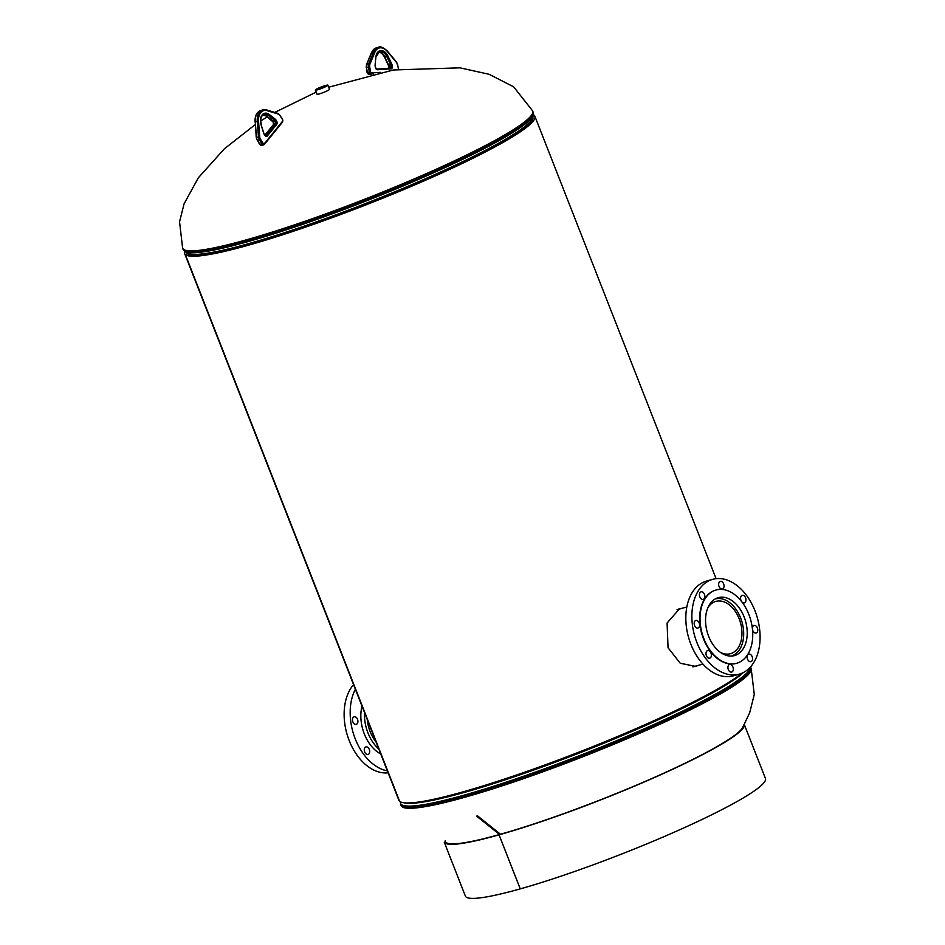 <?xml version="1.0" encoding="UTF-8"?>
<svg xmlns="http://www.w3.org/2000/svg" width="945" height="945" viewBox="0 0 945 945"><rect width="100%" height="100%" fill="white"/><g stroke="black" fill="none" stroke-linecap="round" stroke-linejoin="round"><path stroke-width="1.42" d="M680.53 608.745L678.734 608.993M682.266 608.249L679.573 608.722L667.087 623.038L668.056 647.727L680.246 663.248L695.674 666.402L698.367 665.339M694.882 666.591L696.749 665.8M532.826 117.18A185.858 20.601 158.6 0 1 436.956 174.884A185.858 20.601 158.6 0 1 250.012 244.424A185.858 20.601 158.6 0 1 187.405 253.697L187.405 253.685A185.858 20.601 158.6 0 1 186.744 252.811A185.858 20.601 158.6 0 0 250.012 244.424A185.858 20.601 158.6 0 0 436.956 174.884A185.858 20.601 158.6 0 0 532.826 117.18M741.896 673.242A188.09 20.849 158.6 0 1 462.955 791.886A188.09 20.849 158.6 0 1 399.593 801.265L185.326 254.512A188.09 20.849 158.6 0 1 184.629 253.543A188.09 20.849 158.6 0 1 184.724 251.323M328.683 87.212L393.415 69.977L459.943 67.827L489.156 74.301L513.607 86.798L532.708 110.978L533.299 114.688A188.09 20.849 158.6 0 1 534.882 116.282A188.09 20.849 158.6 0 1 438.196 174.612A188.09 20.849 158.6 0 1 248.689 245.133A188.09 20.849 158.6 0 1 185.326 254.524L399.593 801.265A188.09 20.849 158.6 0 1 398.896 800.297L184.629 253.543M187.405 253.685L185.326 254.512L187.405 253.697M321.938 88.05L326.001 85.9L321.312 87.176L317.248 89.338L321.938 88.05M315.37 90.07L317 94.205A6.709 0.744 -21.4 0 0 323.698 92.386A6.709 0.744 -21.4 0 0 329.498 89.314L327.88 85.168A6.709 0.744 -21.4 0 0 321.182 86.987A6.709 0.744 -21.4 0 0 315.37 90.07A6.709 0.744 -21.4 0 0 322.08 88.239A6.709 0.744 -21.4 0 0 327.88 85.168M352.875 721.815A3.922 2.599 74.3 0 0 356.253 724.331A3.922 2.599 74.3 0 0 357.505 719.299A3.922 2.599 74.3 0 0 354.127 716.782A3.922 2.599 74.3 0 0 352.875 721.815M364.675 751.925A3.922 2.599 74.3 0 0 368.054 754.441A3.922 2.599 74.3 0 0 369.306 749.42A3.922 2.599 74.3 0 0 365.928 746.904A3.922 2.599 74.3 0 0 364.675 751.925M378.827 749.078A33.855 22.432 -105.7 0 1 367.936 732.847A33.855 22.432 -105.7 0 1 364.522 712.565M380.74 753.945A33.855 22.432 -105.7 0 1 364.297 733.875A33.855 22.432 -105.7 0 1 362.006 706.139M387.367 770.86A49.234 32.626 -105.7 0 1 355.214 738.801A49.234 32.626 -105.7 0 1 355.379 689.224M388.135 772.809A49.234 32.626 -105.7 0 1 349.166 740.502A49.234 32.626 -105.7 0 1 353.584 684.664M376.086 742.085A30.086 19.928 -105.7 0 1 370.156 731.643A30.086 19.928 -105.7 0 1 367.262 719.558M720.503 652.428A27.145 17.99 74.3 0 0 730.52 653.68A27.145 17.99 74.3 0 0 739.191 618.845A27.145 17.99 74.3 0 0 715.79 601.41A27.145 17.99 74.3 0 0 707.899 607.706M731.217 656.078A29.661 19.644 74.3 0 0 740.667 618.054A29.661 19.644 74.3 0 0 715.129 599M704.438 594.346A3.922 2.599 74.3 0 0 701.06 591.83A3.922 2.599 74.3 0 0 699.808 596.862A3.922 2.599 74.3 0 0 703.186 599.378A3.922 2.599 74.3 0 0 704.438 594.346M723.657 583.927A3.922 2.599 74.3 0 0 720.279 581.411A3.922 2.599 74.3 0 0 719.027 586.432A3.922 2.599 74.3 0 0 722.405 588.948A3.922 2.599 74.3 0 0 723.657 583.927M745.593 597.854A3.922 2.599 74.3 0 0 742.215 595.338A3.922 2.599 74.3 0 0 740.963 600.358A3.922 2.599 74.3 0 0 744.341 602.875A3.922 2.599 74.3 0 0 745.593 597.854M752.503 629.594A3.922 2.599 74.3 0 0 752.775 630.48A3.922 2.599 74.3 0 0 756.142 632.996A3.922 2.599 74.3 0 0 757.394 627.976A3.922 2.599 74.3 0 0 754.015 625.46A3.922 2.599 74.3 0 0 752.374 628.378M752.149 656.633A3.922 2.599 74.3 0 0 748.771 654.117A3.922 2.599 74.3 0 0 747.53 659.149A3.922 2.599 74.3 0 0 750.897 661.665A3.922 2.599 74.3 0 0 752.149 656.633M732.93 667.052A3.922 2.599 74.3 0 0 729.552 664.536A3.922 2.599 74.3 0 0 728.311 669.568A3.922 2.599 74.3 0 0 731.678 672.084A3.922 2.599 74.3 0 0 732.93 667.052M710.994 653.125A3.922 2.599 74.3 0 0 707.616 650.609A3.922 2.599 74.3 0 0 706.376 655.641A3.922 2.599 74.3 0 0 709.742 658.157A3.922 2.599 74.3 0 0 710.994 653.125M699.194 623.015A3.922 2.599 74.3 0 0 695.815 620.499A3.922 2.599 74.3 0 0 694.563 625.519A3.922 2.599 74.3 0 0 697.942 628.035A3.922 2.599 74.3 0 0 699.194 623.015M712.624 579.356L706.576 581.057A49.234 32.626 74.3 0 0 690.854 644.218A49.234 32.626 74.3 0 0 733.285 675.852L739.333 674.139A49.234 32.626 74.3 0 0 755.055 610.978A49.234 32.626 74.3 0 0 712.624 579.356A49.234 32.626 74.3 0 0 696.902 642.517A49.234 32.626 74.3 0 0 739.333 674.139M715.861 590.07A38.048 25.208 74.3 0 0 715.66 590.129A38.048 25.208 74.3 0 0 703.517 638.926A38.048 25.208 74.3 0 0 736.297 663.366A38.048 25.208 74.3 0 0 736.509 663.307M703.919 638.82A38.048 25.208 74.3 0 0 736.71 663.26A38.048 25.208 74.3 0 0 748.853 614.451A38.048 25.208 74.3 0 0 716.062 590.011A38.048 25.208 74.3 0 0 703.919 638.82M744.152 617.002A30.086 19.928 74.3 0 0 718.224 597.677A30.086 19.928 74.3 0 0 708.62 636.268A30.086 19.928 74.3 0 0 734.548 655.582A30.086 19.928 74.3 0 0 744.152 617.002M500.507 834.234L477.52 815.854M476.587 816.126L499.574 834.494M751.157 668.399L750.779 667.442A188.008 20.849 -21.4 0 1 654.153 725.748A188.008 20.849 -21.4 0 1 464.716 796.233A188.008 20.849 -21.4 0 1 400.692 804.632L401.07 805.601A188.008 20.849 -21.4 0 0 465.094 797.19A188.008 20.849 -21.4 0 0 711.668 698.804A188.008 20.849 -21.4 0 0 751.157 668.399L754.275 694.445L749.68 712.79L742.557 727.721A159.859 17.719 158.6 0 1 709.494 750.767A159.859 17.719 158.6 0 1 499.846 834.423L499.822 834.435A159.859 17.719 158.6 0 1 445.402 841.57A159.859 17.719 158.6 0 1 445.272 840.507M731.595 804.538A161.146 17.86 -21.4 0 0 765.45 778.479L744.317 724.543A161.146 17.86 158.6 0 1 710.416 750.495A161.146 17.86 158.6 0 1 499.078 834.837L520.258 888.879A161.146 17.86 -21.4 0 0 731.595 804.538M499.822 834.435L499.054 834.837A161.146 17.86 158.6 0 1 444.244 842.149L465.377 896.084A161.146 17.86 -21.4 0 0 520.234 888.879L499.054 834.837L499.846 834.423M532.708 110.978A188.008 20.849 158.6 0 1 493.207 141.384A188.008 20.849 158.6 0 1 246.645 239.77A188.008 20.849 158.6 0 1 182.621 248.181L184.7 251.299A187.665 20.802 158.6 0 0 247.661 241.719A187.665 20.802 158.6 0 0 431.227 173.833A187.665 20.802 158.6 0 0 533.299 114.688L532.791 117.381A186.189 20.648 158.6 0 1 431.511 176.065A186.189 20.648 158.6 0 1 249.374 243.432A186.189 20.648 158.6 0 1 186.921 252.929L184.7 251.299M533.086 111.947A188.008 20.849 158.6 0 1 436.448 170.254A188.008 20.849 158.6 0 1 247.023 240.739A188.008 20.849 158.6 0 1 182.999 249.137M404.212 802.813A186.189 20.648 -21.4 0 0 464.503 792.371A186.189 20.648 -21.4 0 0 743.396 672.545M400.479 801.856L400.479 801.892A187.665 20.802 -21.4 0 0 464.491 795.028A187.665 20.802 -21.4 0 0 650.408 726.079A187.665 20.802 -21.4 0 0 750.2 667.3M696.3 666.012A183.968 20.4 -21.4 0 0 692.957 666.875M696.678 665.835A183.956 20.388 -21.4 0 0 696.087 665.977M371.479 53.014L366.707 64.567A4.477 2.965 74.3 0 0 366.483 67.544L367.381 72.434A2.233 1.488 74.3 0 0 369.282 74.525L371.22 73.982A2.233 1.488 -105.7 0 1 369.318 71.891L368.42 67A4.477 2.965 -105.7 0 1 368.644 64.024L373.653 51.916A13.431 8.895 -105.7 0 1 378.307 47.321L376.37 47.864A13.431 8.895 74.3 0 0 371.716 52.459L374.846 52.282L369.849 64.402A3.579 2.374 74.3 0 0 369.66 66.776L370.558 71.666A1.347 0.886 74.3 0 0 371.704 72.93L380.433 72.352M367.333 72.576L369.176 74.549A0.898 0.661 86.2 0 0 369.282 74.525L371.007 74.419M373.547 73.828L371.22 73.982A0.898 0.661 -93.8 0 0 371.704 72.93M366.436 67.686L367.097 72.564L370.558 71.666M366.506 65.181L366.199 67.674L369.66 66.776M376.37 47.864L371.444 52.672L366.436 64.78L369.849 64.402M391.041 68.855L377.563 69.741A2.575 1.701 -105.7 0 1 375.378 67.343L375.13 66.032A2.575 1.701 -105.7 0 1 375.082 65.051L375.933 56.771A9.71 6.438 -105.7 0 1 380.847 50.557A9.71 6.438 -105.7 0 1 387.911 55.979L391.738 63.953A2.575 1.701 -105.7 0 1 392.057 64.91L392.293 66.221A2.575 1.701 -105.7 0 1 391.041 68.855A0.898 0.661 -93.8 0 0 390.332 68.146A1.677 1.11 74.3 0 0 391.053 66.445L390.817 65.134A1.677 1.11 74.3 0 0 390.604 64.508L386.777 56.546A8.824 5.847 74.3 0 0 379.559 51.762L375.933 56.771M398.459 69.209L397.668 64.933A3.579 2.374 74.3 0 0 396.628 62.63L387.332 51.467A12.533 8.304 74.3 0 0 374.846 52.282M378.661 52.152A8.824 5.847 -105.7 0 1 384.839 57.09L387.911 55.979M384.686 56.889L388.667 65.051L391.738 63.953M388.513 64.862L388.667 65.051A1.677 1.11 -105.7 0 1 388.879 65.677L392.057 64.91M377.622 52.306C380.15 51.762 382.453 53.357 384.52 57.102L389.116 66.989L392.293 66.221M389.068 67.13L389.116 66.989A1.677 1.11 -105.7 0 1 388.974 68.241M376.96 69.044L390.238 68.158A0.898 0.661 -93.8 0 1 390.332 68.146L376.854 69.032A0.898 0.661 -93.8 0 0 376.748 69.056M388.454 68.678L388.832 65.819M375.897 57.255L375.082 65.051M375.153 66.15L375.378 67.343M375.401 67.461L376.854 69.032A0.898 0.661 -93.8 0 1 377.563 69.741M370.936 74.431L369.176 74.549A0.898 0.661 86.2 0 1 368.904 74.49M263.1 143.274A1.347 0.886 74.3 0 0 264.423 143.581L282.555 121.255A1.347 0.886 74.3 0 0 282.484 119.424L279.909 115.444A3.579 2.374 74.3 0 0 278.255 114.061L267.175 110.671A12.533 8.304 74.3 0 0 258.528 121.303L259.721 136.86A3.579 2.374 74.3 0 0 260.525 139.293L263.1 143.274L262.048 143.959L259.462 139.978L257.524 140.533L260.111 144.514A2.233 1.488 74.3 0 0 261.753 145.388L263.69 144.845A2.233 1.488 -105.7 0 1 262.048 143.959L259.875 144.183M260.525 139.293L259.462 139.978A4.477 2.965 -105.7 0 1 258.457 136.954L256.52 137.498A4.477 2.965 74.3 0 0 257.524 140.533L256.249 137.663L255.327 121.929A13.431 8.895 74.3 0 1 260.938 110.459L262.875 109.903A13.431 8.895 -105.7 0 1 266.525 109.998A0.898 0.614 -73 0 1 266.785 109.998L262.875 109.903A13.431 8.895 -105.7 0 0 257.264 121.385L255.055 122.094C254.784 115.975 256.745 112.089 260.938 110.459M282.378 122.153A0.898 0.602 -140.9 0 0 282.614 121.999L264.47 144.325A0.898 0.602 -140.9 0 1 264.234 144.467A2.233 1.488 -105.7 0 1 263.69 144.845L264.47 144.325A0.898 0.602 -140.9 0 0 264.423 143.581M259.721 136.86L258.457 136.954L257.264 121.385L258.528 121.303M275.881 119.85L276.566 120.913A2.575 1.701 -105.7 0 1 276.696 124.433L267.364 135.915A2.575 1.701 -105.7 0 1 264.848 135.324L264.163 134.261A2.575 1.701 -105.7 0 1 263.738 133.351L261.08 124.752A9.71 6.438 -105.7 0 1 262.155 114.912A9.71 6.438 -105.7 0 1 269.372 114.546L275.267 119.164A2.575 1.701 -105.7 0 1 275.881 119.85L274.818 120.547A1.677 1.11 74.3 0 0 274.416 120.098L272.479 120.641A1.677 1.11 -105.7 0 1 272.881 121.09L273.566 122.153A1.677 1.11 -105.7 0 1 273.66 124.445L265.002 135.088M264.635 134.993L265.852 135.655A1.677 1.11 74.3 0 0 266.266 135.383L275.597 123.901A1.677 1.11 74.3 0 0 275.503 121.61L274.818 120.547L272.632 120.783M275.267 119.164L274.416 120.098L268.522 115.479L266.584 116.022L272.006 120.275M263.23 114.747A8.824 5.847 -105.7 0 1 266.584 116.022L266.112 115.68M269.372 114.546L268.522 115.479A8.824 5.847 74.3 0 0 264.127 114.345C261.021 115.692 260.076 119.129 261.292 124.669L260.997 124.74M267.364 135.915A0.898 0.602 39.1 0 0 266.266 135.383L265.521 135.584M276.696 124.433A0.898 0.602 39.1 0 0 275.597 123.901L273.66 124.445A0.898 0.602 39.1 0 0 273.329 124.858M276.566 120.913L273.341 121.822M261.08 124.752L264.163 134.261M263.962 133.918L264.848 135.324M279.909 115.444L282.59 119.117L282.614 121.999A0.898 0.602 -140.9 0 0 282.555 121.255M278.255 114.061A0.898 0.614 -73 0 0 277.877 113.388L279.685 115.113M267.175 110.671A0.898 0.614 -73 0 0 266.785 109.998L277.877 113.388A0.898 0.614 -73 0 0 277.606 113.388M257.3 140.203L259.769 144.49L261.753 145.388M256.485 137.769L255.304 122.212M534.882 116.282L716.086 578.671M274.759 112.431L316.173 92.114M182.621 248.181L179.55 221.78L184.11 203.742L198.355 177.766L224.378 148.802L255.244 124.61M260.69 121.019L267.329 116.837M400.692 804.632L400.479 801.892M686.826 606.973L677.069 609.714M702.915 664.063L692.886 666.886M398.684 69.186L396.664 62.24L387.379 51.065C383.162 47.333 380.138 46.081 378.307 47.321M264.954 135.017L273.424 124.598L273.235 122.129L266.242 115.987L262.19 114.888"/></g></svg>
